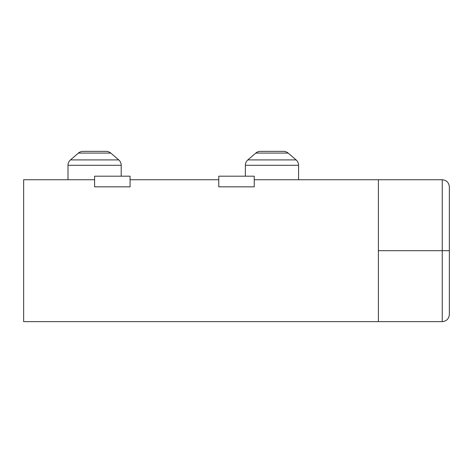 <?xml version="1.0" encoding="UTF-8"?>
<svg xmlns="http://www.w3.org/2000/svg" width="473" height="473" viewBox="0 0 473 473"><rect width="100%" height="100%" fill="white"/><g stroke="black" fill="none" stroke-linecap="round" stroke-linejoin="round"><path stroke-width="0.71" d="M83.041 151.36L106.159 151.36A7.095 7.095 0 0 1 110.783 153.075L118.735 159.915A7.095 7.095 0 0 1 121.206 165.296L121.206 176.193L121.206 165.296L67.994 165.296L67.994 179.74L67.994 165.296L121.206 165.296A7.095 7.095 0 0 0 118.735 159.915L70.465 159.915A7.095 7.095 0 0 0 67.994 165.296A7.095 7.095 0 0 1 70.465 159.915L118.735 159.915L110.783 153.075L78.417 153.075L70.465 159.915L78.417 153.075L110.783 153.075A7.095 7.095 0 0 0 106.159 151.36L83.041 151.36A7.095 7.095 0 0 0 78.417 153.075M260.416 151.36L283.534 151.36A7.095 7.095 0 0 1 288.158 153.075L296.11 159.915A7.095 7.095 0 0 1 298.581 165.296L298.581 179.74L298.581 165.296L245.369 165.296L245.369 176.193L245.369 165.296L298.581 165.296A7.095 7.095 0 0 0 296.11 159.915L247.84 159.915A7.095 7.095 0 0 0 245.369 165.296A7.095 7.095 0 0 1 247.84 159.915L296.11 159.915L288.158 153.075L255.792 153.075L247.84 159.915L255.792 153.075L288.158 153.075A7.095 7.095 0 0 0 283.534 151.36L260.416 151.36A7.095 7.095 0 0 0 255.792 153.075M442.255 250.69L442.255 321.64L442.255 250.69L378.4 250.69L442.255 250.69L442.255 179.74L442.255 250.69L449.35 250.69L442.255 250.69M449.35 314.545L449.35 250.69L449.35 314.545C448.901 318.826 446.536 321.191 442.255 321.64L378.4 321.64L378.4 179.74L254.238 179.74L442.255 179.74C446.536 180.189 448.901 182.554 449.35 186.835L449.35 250.69L449.35 186.835M23.65 179.74L94.6 179.74L23.65 179.74L23.65 321.64L378.4 321.64L23.65 321.64L23.65 179.74M130.075 179.74L218.763 179.74L130.075 179.74M378.4 321.64L378.4 179.74M130.075 176.193L130.075 186.835L130.075 176.193L94.6 176.193L94.6 186.835L130.075 186.835L94.6 186.835L94.6 176.193L130.075 176.193M254.238 176.193L254.238 186.835L254.238 176.193L218.763 176.193L218.763 186.835L254.238 186.835L218.763 186.835L218.763 176.193L254.238 176.193"/></g></svg>
